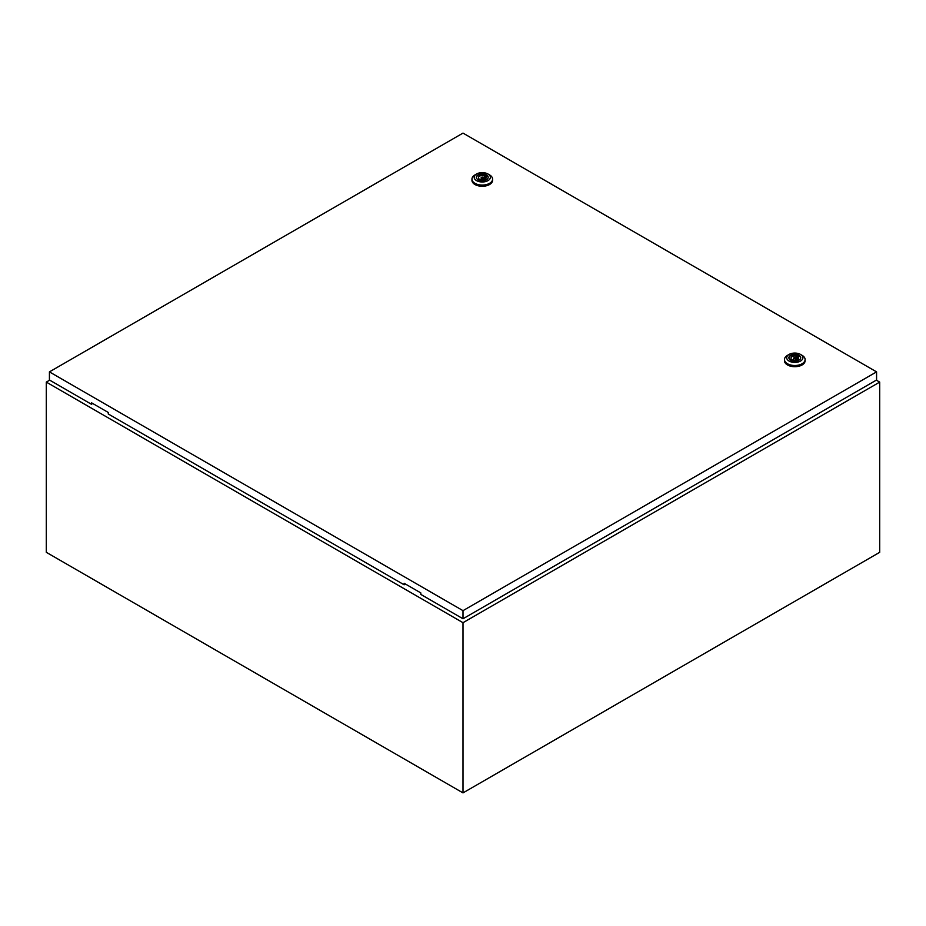 <?xml version="1.0" encoding="UTF-8"?>
<svg xmlns="http://www.w3.org/2000/svg" width="926" height="926" viewBox="0 0 926 926"><rect width="100%" height="100%" fill="white"/><g stroke="black" fill="none" stroke-linecap="round" stroke-linejoin="round"><path stroke-width="1.39" d="M49.691 380.146L46.3 382.102L463 622.689L879.7 382.102L876.309 380.146M879.7 382.102L879.7 552.313L463 792.899L46.3 552.313L46.3 382.102M463 622.689L463 792.899M481.497 178.186A1.1 0.637 0 0 0 483.059 177.283A1.1 0.637 0 0 0 481.497 178.186M489.565 174.91L488.002 174.007L489.565 174.91A10.313 5.95 180 0 1 492.586 179.112A10.313 5.95 180 0 1 486.219 184.621A10.313 5.95 180 0 1 474.98 183.325A10.313 5.95 180 0 1 471.959 179.112A10.313 5.95 180 0 1 474.98 174.91L476.543 174.007A8.102 4.676 180 0 1 488.002 174.007L488.002 174.007A8.102 4.676 180 0 1 488.002 180.616A8.102 4.676 180 0 1 476.543 180.616A8.102 4.676 180 0 1 476.543 174.007M492.586 179.112L492.586 180.315A10.313 5.95 180 0 1 486.219 185.813A10.313 5.95 180 0 1 474.98 184.529A10.313 5.95 180 0 1 471.959 180.315L471.959 179.112M476.358 177.526A5.926 3.426 180 0 1 480.177 174.528A5.926 3.426 180 0 1 486.463 175.315A5.926 3.426 180 0 1 488.187 177.526M478.082 179.737A5.926 3.426 180 0 1 476.346 177.306A5.926 3.426 180 0 1 480.004 174.146A5.926 3.426 180 0 1 486.463 174.887A5.926 3.426 180 0 1 488.199 177.306A5.926 3.426 180 0 1 484.541 180.477A5.926 3.426 180 0 1 478.082 179.737M480.293 179.621A3.831 2.211 0 0 0 484.159 179.656A3.831 2.211 0 0 0 486.104 177.734A3.831 2.211 0 0 0 485.548 176.588L486.312 176.148L484.252 175.836A3.831 2.211 0 0 0 480.386 175.801A3.831 2.211 0 0 0 478.441 177.734A3.831 2.211 0 0 0 478.997 178.868L478.233 179.308L480.293 179.621M485.548 178.868L485.548 176.588M478.997 179.748L478.997 178.868M484.252 179.621L484.252 175.836M485.004 179.285L485.004 175.396M794.022 358.617A1.1 0.637 0 0 0 795.584 357.714A1.1 0.637 0 0 0 794.022 358.617M802.09 355.341L800.527 354.438L802.09 355.341A10.313 5.95 180 0 1 805.111 359.554A10.313 5.95 180 0 1 798.744 365.052A10.313 5.95 180 0 1 787.505 363.756A10.313 5.95 180 0 1 784.484 359.554A10.313 5.95 180 0 1 787.505 355.341L789.068 354.438A8.102 4.676 180 0 1 800.527 354.438L800.527 354.438A8.102 4.676 180 0 1 800.527 361.047A8.102 4.676 180 0 1 789.068 361.047A8.102 4.676 180 0 1 789.068 354.438M805.111 359.554L805.111 360.758A10.313 5.95 180 0 1 798.744 366.256A10.313 5.95 180 0 1 787.505 364.96A10.313 5.95 180 0 1 784.484 360.758L784.484 359.554M788.883 357.957A5.926 3.426 180 0 1 792.702 354.959A5.926 3.426 180 0 1 798.988 355.746A5.926 3.426 180 0 1 800.712 357.957M790.607 360.168A5.926 3.426 180 0 1 788.871 357.749A5.926 3.426 180 0 1 792.529 354.577A5.926 3.426 180 0 1 798.988 355.329A5.926 3.426 180 0 1 800.724 357.749A5.926 3.426 180 0 1 797.066 360.909A5.926 3.426 180 0 1 790.607 360.168M792.818 360.064A3.831 2.211 0 0 0 796.684 360.087A3.831 2.211 0 0 0 798.629 358.165A3.831 2.211 0 0 0 798.073 357.019L798.837 356.591L796.777 356.267A3.831 2.211 0 0 0 792.911 356.244A3.831 2.211 0 0 0 790.966 358.165A3.831 2.211 0 0 0 791.522 359.311L790.758 359.739L792.818 360.064M798.073 359.311L798.073 357.019M791.522 360.179L791.522 359.311M796.777 360.064L796.777 356.267M795.966 360.272A3.831 2.211 0 0 0 795.897 360.26L795.897 358.165M793.698 358.165L793.698 360.283A3.831 2.211 0 0 0 793.628 360.272M797.529 359.716L797.529 355.839M49.425 371.882L463 610.651L876.575 371.882L463 133.101L49.425 371.882L49.425 379.996L91.616 404.361L91.616 402.856L108.284 412.475L108.284 413.98L404.141 584.792L404.928 584.341M876.575 371.882L876.575 379.996L463 618.776L420.809 594.411L420.809 592.906L404.141 583.287L404.141 584.792M463 610.651L463 618.776M92.392 403.308L91.616 404.361M404.917 583.739L404.917 584.341M483.372 179.852L483.372 177.734M481.173 179.852L481.173 177.734"/></g></svg>
